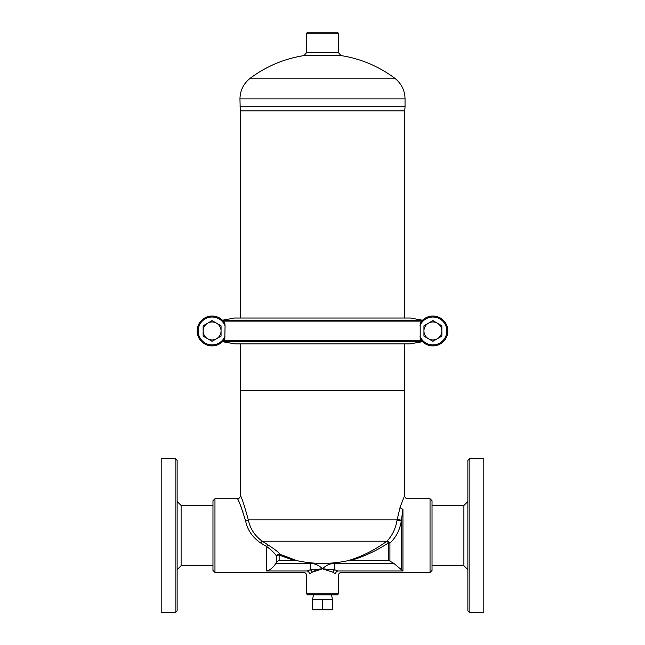 <?xml version="1.0" encoding="UTF-8"?>
<svg xmlns="http://www.w3.org/2000/svg" width="645" height="645" viewBox="0 0 645 645"><rect width="100%" height="100%" fill="white"/><g stroke="black" fill="none" stroke-linecap="round" stroke-linejoin="round"><path stroke-width="0.97" d="M432.9 320.613L437.383 323.201A8.957 8.957 0 0 0 428.417 323.201L432.9 320.613M441.865 330.958A8.957 8.957 0 0 0 437.383 323.201L441.865 325.789L441.865 336.134L437.383 338.722A8.957 8.957 0 0 0 441.865 330.958M423.942 325.789L428.417 323.201A8.957 8.957 0 0 0 423.942 330.958L423.942 325.789M423.942 336.134L423.942 330.958A8.957 8.957 0 0 0 428.417 338.722L423.942 336.134M428.417 338.722A8.957 8.957 0 0 0 437.383 338.722L432.9 341.31L428.417 338.722M216.583 323.201L221.058 325.789L221.058 330.958A8.957 8.957 0 0 0 207.617 323.201L212.1 320.613L216.583 323.201M221.058 336.134L216.583 338.722A8.957 8.957 0 0 0 221.058 330.958L221.058 336.134M212.1 341.31L207.617 338.722A8.957 8.957 0 0 0 216.583 338.722L212.1 341.31M203.135 330.958L203.135 325.789L207.617 323.201A8.957 8.957 0 0 0 207.617 338.722L203.135 336.134L203.135 330.958M422.443 341.624L420.185 338.794A14.932 14.932 0 0 0 442.607 342.31A14.932 14.932 0 0 0 442.607 319.614A14.932 14.932 0 0 0 420.185 323.121L422.443 320.299M420.185 338.794L420.185 323.121M222.557 320.299L224.815 323.121L225.065 325.838L224.815 338.794L222.557 341.624M222.541 341.64L235.022 343.906L409.978 343.906L422.459 341.64M422.459 320.275L410.494 318.017L422.515 320.226M222.485 320.226L234.506 318.017L222.541 320.275M224.815 323.121A14.932 14.932 0 0 0 202.393 319.614A14.932 14.932 0 0 0 202.393 342.31A14.932 14.932 0 0 0 224.815 338.794M234.506 318.017L410.494 318.017M422.523 341.697L409.978 343.906M235.022 343.906L222.477 341.697L422.12 341.769M177.125 610.759L177.125 460.409L175.134 458.418L175.134 612.75L177.125 610.759M175.134 612.75L161.194 612.75L161.194 458.418L175.134 458.418M177.125 569.688L181.108 565.705L212.971 565.705M181.108 565.705L181.108 505.462L177.125 501.479M469.866 612.75L469.866 458.418L467.875 460.409L467.875 610.759L469.866 612.75L483.806 612.75L483.806 458.418L469.866 458.418M432.029 505.462L463.892 505.462L463.892 565.705L432.029 565.705M463.892 565.705L467.875 569.688M239.956 106.82L405.044 106.82L404.746 110.843L240.254 110.843L239.956 98.887C240.158 90.348 243.617 83.439 250.341 78.158L394.659 78.158A120.478 120.478 0 0 0 340.963 55.575L338.432 52.624L306.569 52.624L306.569 33.242L338.432 33.242L337.432 32.25L307.568 32.25L306.569 33.242M306.569 52.624L304.037 55.575C284.292 58.711 266.393 66.242 250.341 78.158A120.478 120.478 0 0 1 304.037 55.575L340.963 55.575M240.254 318.017L240.254 110.843M404.649 343.906L404.649 390.604L240.351 390.604L240.351 343.906M389.919 560.739L389.919 543.034A2.983 1.564 47.4 0 0 386.831 541.268C374.398 550.266 361.506 556.716 348.139 560.634L388.419 560.263L393.772 563.335L334.771 563.335C329.966 563.545 325.878 565.367 322.5 568.801C319.122 565.367 315.034 563.545 310.229 563.335L310.229 569.785A2.983 1.75 -121.7 0 1 312.172 572.204L322.5 568.801L332.828 572.204A2.983 1.75 121.7 0 1 334.771 569.785L322.5 568.801L310.229 569.785L307.101 570.994C302.44 572.865 302.44 572.865 307.101 570.994A2.983 2.37 68.1 0 1 309.527 573.865C305.609 575.888 305.609 575.888 309.527 573.865L309.519 573.873M322 568.85L318.824 569.39M315.276 570.527L314.091 571.059M313.373 571.438L312.503 571.97M337.924 571.002L337.899 570.994C342.56 572.865 342.56 572.865 337.899 570.994A2.983 2.37 -68.1 0 0 335.473 573.865C339.391 575.888 339.391 575.888 335.473 573.865L332.828 572.204M393.772 563.335L402.956 570.994L337.899 570.994L334.771 569.785L334.771 563.335M309.527 573.865L312.172 572.204M306.569 593.835L307.568 594.827L337.432 594.827L338.432 593.835L306.569 593.835L306.569 575.413C306.391 573.599 305.399 572.599 303.585 572.421L214.962 572.421L212.971 570.43L212.971 500.73L214.962 498.738L214.962 572.421M296.861 560.634L280.188 554.329C278.317 552.039 274.27 548.911 268.046 544.936L262.201 541.203C254.719 535.697 250.091 528.594 248.333 519.886C244.141 504.713 241.48 496.666 240.351 495.755C241.464 496.618 244.124 504.656 248.333 519.886A2.983 1.153 168.5 0 1 245.64 521.063C241.27 506.978 238.513 499.536 237.368 498.738C238.537 499.585 241.294 507.026 245.64 521.063C247.478 530.029 252.501 537.341 260.709 543.017L266.699 546.549C271.73 550.298 274.996 553.491 276.503 556.135L276.503 562.126L279.14 560.263L296.861 560.634A119.922 119.922 0 0 0 348.139 560.634M243.092 512.098L242.472 510.364M241.77 508.526L240.908 506.398M239.222 502.56L238.69 501.439M389.983 542.977C396.054 537.382 399.827 530.029 401.311 520.934L402.956 509.228C408.995 495.4 408.995 495.4 402.956 509.228A2.983 2.072 -160.5 0 1 400.134 507.083C405.963 492.143 405.963 492.143 400.134 507.083L397.102 519.886C395.683 528.594 392.281 535.705 386.903 541.203L386.831 541.268A2.983 0.443 -125.6 0 1 388.419 542.929A2.983 0.75 0 0 1 389.919 543.034L389.983 542.977A2.983 1.556 47.4 0 0 386.903 541.203L262.201 541.203L260.669 542.993M307.101 570.994L266.699 570.994C270.215 570.003 273.27 567.455 275.867 563.335L276.503 562.126M248.333 519.886L397.102 519.886A2.983 0.951 -171.1 0 0 401.311 520.934M351.299 560.263C364.094 556.546 376.47 550.774 388.419 542.929L388.419 560.263M279.14 560.263L279.14 555.079A2.983 1.983 -0 0 0 276.503 556.135A2.983 2.741 -41.5 0 1 280.188 554.329A2.983 1.056 -64.8 0 0 279.14 555.079L293.701 560.263M266.699 570.994L266.699 546.549A2.983 0.476 121.2 0 1 268.046 544.936M400.182 506.962L403.746 497.795M397.264 518.854L397.256 518.935A2.983 1.016 -170.5 0 0 401.464 520.039L401.464 569.737M430.038 572.421L430.038 498.738L432.029 500.73L432.029 570.43L430.038 572.421L341.415 572.421C339.601 572.599 338.609 573.599 338.432 575.413L338.432 593.835M214.962 498.738L237.368 498.738C239.182 498.561 240.174 497.569 240.351 495.755L240.351 390.709L404.649 390.709L404.649 495.755C404.826 497.569 405.818 498.561 407.632 498.738L430.038 498.738M322.5 609.767L332.457 609.767L332.457 599.81L322.5 599.81L322.5 609.767L312.543 609.767L312.543 599.81L322.5 599.81M331.578 594.827L332.457 599.81M419.935 325.838A13.94 13.94 0 0 1 441.325 319.856A13.94 13.94 0 0 1 441.325 342.068A13.94 13.94 0 0 1 419.935 336.085M421.653 340.794L223.347 340.794M223.347 321.129L421.653 321.129M225.065 336.085A13.94 13.94 0 0 1 203.675 342.068A13.94 13.94 0 0 1 203.675 319.856A13.94 13.94 0 0 1 225.065 325.838M422.128 320.154L222.872 320.154M239.956 98.887L405.044 98.887L405.044 106.82M310.229 563.335L275.867 563.335M402.956 570.994L402.956 509.228M212.971 505.462L181.108 505.462M463.892 505.462L467.875 501.479M338.432 52.624L338.432 33.242M394.659 78.158C401.383 83.439 404.842 90.348 405.044 98.887M404.746 318.017L404.746 110.843M313.422 594.827L312.543 599.81"/></g></svg>

